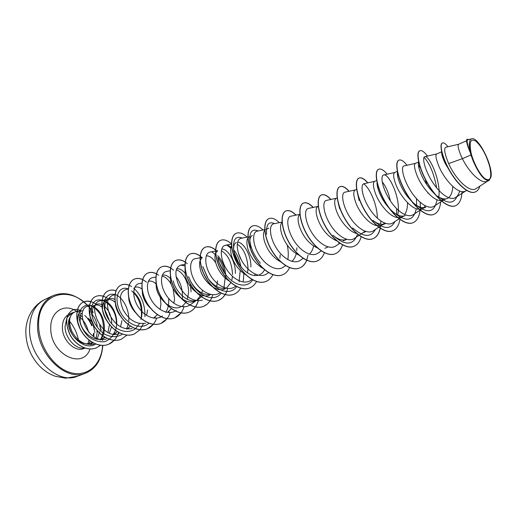 <?xml version="1.0" encoding="UTF-8"?>
<svg xmlns="http://www.w3.org/2000/svg" width="517" height="517" viewBox="0 0 517 517"><rect width="100%" height="100%" fill="white"/><g stroke="black" fill="none" stroke-linecap="round" stroke-linejoin="round"><path stroke-width="0.78" d="M78.468 339.966C76.968 332.883 73.97 326.57 69.472 321.031M489.748 166.707C491.997 177.505 490.491 181.551 485.224 178.843C480.248 175.392 473.494 163.036 471.071 152.845C468.971 141.904 470.619 138.058 476.015 141.309C481.863 146.75 486.439 155.216 489.748 166.707M84.206 343.598C75.928 340.852 70.855 334.829 68.981 325.542L69.278 318.834L71.424 314.51M66.926 317.729L65.032 326.615C65.11 338.351 76.141 350.112 84.769 347.947M93.816 336.645L93.965 333.187M96.886 331.158L97.222 332.554L96.13 337.911M85.641 343.967L91.742 343.139L85.648 343.87M91.276 343.314L92.653 342.5M92.31 325.439L88.213 318.272L91.632 321.652M91.238 343.327L91.923 342.067M93.37 336.354L93.396 333.491M470.922 154.99L473.229 161.142C479.104 174.358 484.364 180.834 489.004 180.562L487.26 181.28C481.017 184.479 468.648 171.644 462.385 158.667L470.922 154.99L470.166 152.172C466.851 144.573 465.83 140.262 467.116 139.254L467.303 139.17C466.101 140.042 466.916 143.9 469.74 150.731L470.166 152.172M458.682 144.243L445.816 147.248C443.67 148.301 444.607 153.743 448.633 163.572L462.385 158.667L461.242 156.244C458.275 149.109 457.409 145.115 458.637 144.262L466.58 140.753M451.47 173.912L445.098 163.23C442.604 157.808 441.473 154.176 441.699 152.334L441.751 152.076M466.761 190.54L465.177 191.187C458.049 194.864 444.09 179.212 438.759 165.97C435.954 158.9 435.256 154.906 436.665 153.969L441.68 151.759M452.75 186.456C452.478 192.86 450.63 196.874 447.199 198.502C444.452 199.543 441.188 198.754 437.401 196.13L441.705 199.006C448.95 203.847 454.004 203.065 456.879 196.68M434.732 193.998C428.716 188.188 424.095 181.422 420.877 173.706C418.957 168.897 418.124 165.401 418.376 163.236L418.796 162.008M447.199 198.502L441.195 200.551M440.936 200.564C433.285 201.139 421.523 187.018 416.98 175.392C414.324 168.387 413.787 164.387 415.364 163.385L418.841 161.847M419.209 209.23L422.04 208.739L425.846 207.188C422.854 208.306 419.345 207.42 415.3 204.512C408.43 198.883 403.215 191.678 399.647 182.895C397.922 178.417 397.179 175.056 397.418 172.82L397.592 171.689M425.368 205.895L423.837 207.64M418.932 209.217C411.157 209.12 400.042 195.652 395.867 184.53C393.359 177.59 392.972 173.583 394.704 172.516L397.508 171.276M397.844 217.599L401.438 217.121L405.128 215.621C401.896 216.823 398.129 215.815 393.818 212.597C387.233 207.065 382.315 200.131 379.064 191.801C377.526 187.645 376.861 184.44 377.067 182.178L377.113 181.855M407.525 202.658C407.583 207.795 406.608 211.77 404.611 214.594M397.554 217.567C389.715 216.875 379.232 204.034 375.394 193.39C373.022 186.508 372.776 182.501 374.657 181.377L376.66 180.491M377.074 225.677L381.443 225.257L385.023 223.803C381.533 225.089 377.5 223.951 372.938 220.384M384.448 223.014L383.136 224.281M376.764 225.625C368.931 224.41 359.057 212.17 355.534 201.979C353.292 195.161 353.176 191.161 355.192 189.978L356.769 189.28M364.866 231.157L363.703 232.211M356.549 233.413C348.768 231.739 339.495 220.074 336.257 210.322C334.137 203.562 334.15 199.568 336.296 198.328L337.142 197.953M343.165 240.832L346.545 239.455C342.487 240.903 337.931 239.481 332.87 235.19L335.701 237.536C346.39 245.866 353.66 244.761 357.525 234.227M345.828 239.054L344.774 239.946M336.877 240.935C328.082 237.051 321.632 229.548 317.535 218.42C315.532 211.724 315.661 207.731 317.929 206.445L318.252 206.302M318.097 248.328C309.425 244.399 303.175 237.051 299.349 226.291C297.462 219.686 297.695 215.705 300.054 214.348M313.548 246.079C312.83 249.621 311.421 252.309 309.328 254.138M299.091 255.236C290.864 251.01 285.061 243.914 281.675 233.936C280.033 228.075 280.169 224.236 282.082 222.407M296.874 247.798L296.739 250.545M296.202 253.776C295.388 257.117 293.927 259.644 291.814 261.35M281.332 262.203C273.267 257.977 267.651 251.029 264.491 241.374C263.004 235.875 263.14 232.127 264.904 230.13M280.162 254.758L279.91 258.267M263.231 268.601C255.702 264.168 250.551 257.505 247.779 248.606C246.189 242.143 246.732 238.182 249.414 236.728M264.659 269.855L262.358 272.97L259.36 274.934M258.487 275.238C252.755 276.485 247.036 273.842 241.342 267.328C238.001 263.231 235.694 258.914 234.434 254.377L233.723 250.816C233.296 246.344 234.156 243.578 236.288 242.525M245.976 274.941C238.835 270.456 234.014 264.019 231.513 255.644C230.362 251.107 230.414 247.708 231.674 245.439M224.275 272.795L218.523 261.259L217.864 257.505C218.885 263.069 221.321 268.523 225.173 273.861C233.723 285.798 247.229 288.925 252.684 279.781M237.225 244.14C243.643 248.27 247.242 256.27 248.031 268.136L247.494 272.879M229.613 281.338C222.653 276.886 218.012 270.604 215.686 262.487C214.717 258.584 214.691 255.476 215.615 253.181M226.349 288.26C219.525 289.281 213.237 285.772 207.498 277.739L202.774 266.507L207.97 278.327C216.009 291.258 230.595 295.814 236.676 286.631M232.476 276.375L231.887 279.813M231.157 282.101L230.963 282.566M230.912 282.689L226.291 288.247M224.869 288.971C216.222 293.113 202.819 280.931 200.273 269.157C199.439 265.686 199.381 262.83 200.098 260.581M210.897 294.516C203.065 295.33 196.337 291.006 190.715 281.539L188.543 276.543M217.521 280.834L216.668 286.521M209.702 295.136C201.003 299.298 187.658 287.323 185.26 275.658L185.002 267.877M202.806 295.537L197.578 300.073C188.854 304.255 175.522 292.428 173.253 280.847M202.496 290.315L201.824 293.016M201.042 295L197.061 299.97M194.922 301.152C186.165 305.327 172.885 293.553 170.629 281.985L170.384 274.669M176.213 270.003C182.12 270.779 189.112 282.256 188.524 292.913L187.335 299.324M186.54 301.172L185.842 302.413M185.777 302.51L182.721 305.793M180.511 307.02C171.709 311.202 158.493 299.621 156.373 288.156L155.985 282.224M172.995 288.37L174.559 298.729L173.893 303.285M171.508 308.61L167.689 312.139M150.686 308.397C146.395 304.248 143.655 299.505 142.466 294.167L142.104 288.732M160.276 297.249L160.923 304.403L160.089 309.463M157.517 314.627L153.95 317.735M135.99 313.128C132.274 309.185 129.916 304.823 128.907 300.034L128.526 295.692M147.616 309.948L146.602 315.441M121.553 317.535C118.477 313.884 116.519 309.954 115.679 305.76L115.375 303.511M130.426 326.214L127.453 328.534M108.176 322.576C105.326 319.067 103.523 315.318 102.767 311.344C101.92 305.418 103.174 301.598 106.515 299.873M121.928 320.643L120.551 326.88M117.443 331.656L114.671 333.736M94.197 326.253L90.165 316.798C89.376 310.924 90.675 307.117 94.068 305.379M111.53 326.886L109.391 333.032M105.306 337.388L103.329 338.422C94.327 342.629 81.518 332.082 80.07 321.167L80.872 313.069M109.578 324.114L107.969 332.353M104.692 337.026L102.185 338.822M103.329 338.422L101.041 339.359M79.792 328.075L77.86 322.123C77.123 316.294 78.474 312.507 81.906 310.749M418.395 165.104L420.825 168.607M425.136 178.617L426.712 184.524M427.843 192.705L427.869 193.255M397.379 173.57L398.277 174.5M406.414 193.222L406.911 195.853M382.205 181.913C385.695 185.971 388.416 192.292 390.387 200.887M359.095 200.441L357.279 192.279M339.708 208.829L338.305 203.491M250.777 247.307L249.885 242.641C249.653 238.731 250.48 236.334 252.361 235.435M237.562 242.247C243.048 241.736 251.281 254.816 250.874 266.953M221.696 249.162C227.293 248.199 235.862 261.247 235.351 273.415M215.731 252.91L217.612 250.79M221.341 250.79C228.023 254.545 231.771 262.468 232.579 274.566M206.257 255.915C209.398 255.572 212.577 257.893 215.789 262.875M200.208 260.271L202.16 257.66M176.555 268.963C179.108 268.317 181.842 269.596 184.756 272.795M190.275 283.975L191.096 291.84M162.26 275.257C164.677 274.508 167.288 275.496 170.099 278.217M161.944 276.149C165.421 276.698 168.568 279.523 171.392 284.628M148.308 281.41C150.615 280.569 153.142 281.326 155.882 283.684M134.724 287.413C136.927 286.508 139.364 287.071 142.026 289.093M109.139 319.777L105.08 310.316C104.234 304.403 105.474 300.577 108.809 298.865C110.625 298.096 112.635 298.296 114.832 299.453M107.73 299.505L107.846 299.485C110.224 299.149 112.661 300.106 115.162 302.355M92.427 315.822C91.632 309.935 92.924 306.122 96.304 304.39C98.262 303.563 100.414 303.809 102.754 305.12M104.77 306.575C109.016 310.478 111.355 315.913 111.795 322.873M95.244 305.004L95.464 304.965C97.739 304.649 100.072 305.482 102.463 307.473M83.05 310.381L83.373 310.323M92.252 314.633C94.915 317.787 96.589 321.69 97.267 326.35M448.633 163.572C455.251 178.63 469.701 193.636 476.241 188.479L487.712 181.092M471.801 138.802L467.782 139.745C466.437 140.301 467.135 144.036 469.869 150.964L469.333 143.364C469.559 140.669 470.386 139.144 471.801 138.802C478.341 136.359 493.444 166.584 490.956 177.105L489.004 180.562M99.691 331.843L97.306 338.402M97.409 330.848L97.222 332.554M442.345 143.009L442.255 143.047C439.088 144.295 442.113 158.124 450.12 171.702C458.075 185.332 469.074 194.689 475.162 192.02L475.252 191.981M448.006 146.738C445.596 143.707 443.735 142.446 442.436 142.963C439.276 144.217 442.3 158.04 450.307 171.625C458.269 185.254 469.268 194.612 475.349 191.943C477.462 191.038 478.994 189.093 479.931 186.107M468.525 139.571L467.303 139.17M79.792 310.904L76.096 311.505C69.452 313.761 67.953 320.21 71.598 330.861C77.111 341.123 84.542 345.55 93.887 344.141M100.938 339.107C108.434 329.626 102.825 310.627 93.545 306.904M92.091 305.528L88.646 306.096C73.362 307.583 87.89 345.097 106.386 338.997M113.359 334.027C120.732 324.637 115.097 305.592 105.972 301.598M107.129 299.601L100.86 300.661C85.712 302.154 100.718 340.121 119.117 333.853M114.974 294.826L113.365 295.097C107 297.398 105.791 304.002 109.746 314.911C115.491 325.413 122.943 329.975 132.094 328.605M141.574 317.328C143.035 306.852 140.404 298.425 133.683 292.047M128.371 289.016L126.18 289.404C119.899 291.73 118.82 298.419 122.943 309.457C128.862 320.101 136.391 324.676 145.516 323.183M141.994 283.083L139.306 283.562C133.115 284.466 131.557 295.853 137.632 306.012C143.603 316.255 155.41 321.341 162.461 315.99M165.737 312.468C168.154 308.559 169.117 303.86 168.613 298.367M155.972 276.996L152.761 277.577C146.699 278.476 145.309 289.901 151.449 300.157C157.478 310.504 169.272 315.7 176.265 310.407M182.262 299.278C183.07 290.476 180.963 282.857 175.948 276.421M170.196 270.772L166.552 271.444C160.632 272.343 159.391 283.788 165.627 294.154C171.709 304.558 183.457 309.929 190.424 304.687M184.892 265.906L180.698 265.156C174.856 267.58 174.345 274.592 179.153 286.192C185.726 297.327 193.461 301.993 202.36 300.19M200.021 257.789L195.206 258.707C189.565 259.586 188.711 271.115 195.077 281.668C201.326 292.273 212.959 297.921 219.835 292.809L220.184 292.564M225.968 278.812C225.806 269.279 223.066 261.576 217.76 255.702M217.631 250.629L210.096 252.089C204.59 252.949 203.969 264.542 210.393 275.18C216.726 285.888 228.307 291.666 235.125 286.631L235.907 286.088M240.857 266.74C239.707 259.883 237.322 254.261 233.716 249.866M231.784 247.856C229.464 245.827 227.331 244.974 225.38 245.297C220.042 246.137 219.615 257.77 226.123 268.51C232.521 279.329 244.069 285.242 250.816 280.292L251.953 279.503M248.011 236.935L241.077 238.318C235.92 239.151 235.681 250.797 242.286 261.673C248.755 272.562 260.238 278.669 266.927 273.771L268.556 272.659M264.866 229.593L257.201 231.151C252.212 231.959 252.218 243.675 258.881 254.623C265.46 265.628 276.847 271.897 283.484 267.082L285.623 265.622M282.056 222.084L273.771 223.79C268.963 224.572 269.208 236.334 275.968 247.404C282.618 258.506 293.966 264.943 300.5 260.206L303.298 258.3M300.047 214.29L290.8 216.222C286.185 216.978 286.689 228.785 293.52 239.953C300.274 251.197 311.551 257.77 317.994 253.13L321.374 250.848M318.123 206.361L308.319 208.441C303.918 209.152 304.655 221.005 311.583 232.301C318.427 243.656 329.633 250.402 335.985 245.859L339.85 243.261M336.464 198.257L326.337 200.434C322.162 201.132 323.151 212.985 330.176 224.417C337.11 235.868 348.232 242.835 354.494 238.369L359.005 235.358M355.341 189.913L344.891 192.195C340.936 192.835 342.209 204.771 349.324 216.3C356.368 227.894 367.393 235.028 373.552 230.666L382.102 224.985M374.78 181.325L363.987 183.709C360.271 184.317 361.842 196.279 369.06 207.95C376.195 219.654 387.149 226.995 393.178 222.73L402.058 216.869M397.702 214.975C401.554 199.736 388.971 173.027 383.659 174.972C380.195 175.534 382.076 187.542 389.385 199.329C396.642 211.182 407.48 218.691 413.393 214.555L420.075 210.173M415.442 163.353L403.939 165.97C400.753 166.474 402.917 178.507 410.356 190.45C417.71 202.425 428.457 210.154 434.228 206.121L441.725 201.242M438.59 198.076C441.854 182.456 429.291 154.887 424.845 156.683C421.937 157.142 424.438 169.208 431.979 181.28C439.45 193.371 450.081 201.359 455.71 197.429C457.558 196.169 458.857 194.017 459.613 190.98M82.313 313.864L80.833 313.153M73.672 312.384L71.928 312.972L67.081 317.457M91.664 325.716C90.003 321.561 87.696 318.149 84.73 315.473M424.043 157.323C429.698 163.301 433.912 173.492 436.691 187.897M436.975 199.717C435.017 211.143 429.129 213.676 419.306 207.304L415.3 204.512M416.456 198.651L416.631 205.417M416.288 208.674C413.884 219.925 407.629 222.129 397.534 215.292L393.818 212.597M396.668 208.719L396.591 214.413M394.859 221.619C391.091 228.889 384.926 229.348 376.363 222.995L372.931 220.397M363.658 183.813C369.674 187.852 377.326 204.603 377.358 218.226M375.387 229.445C371.29 237.025 364.75 237.348 355.761 230.408L352.633 227.932M338.874 242.557L338.706 243.009M266.533 234.408L266.507 231.648C266.572 223.9 269.247 221.224 274.521 223.635M287.213 244.993C288.376 250.196 288.576 255.081 287.807 259.644M260.368 263.147C254.144 255.669 250.616 248.037 249.782 240.243C249.601 231.622 252.393 228.533 258.145 230.963M241.342 267.328L242.602 268.73C237.523 262.242 234.505 255.605 233.561 248.832C233.031 239.235 235.914 235.655 242.195 238.091M255.094 274.075L254.661 275.58M227.196 245.317L230.802 248.166M234.317 252.671L239.028 263.676M240.211 270.546L239.067 281.881M212.228 252.16L215.227 254.403M217.819 257.292C221.127 261.647 223.383 266.953 224.585 273.196M225.134 278.075L223.964 287.717M221.192 293.087C214.219 303.124 197.255 295.672 190.372 280.712L190.715 281.539M148.986 323.164C140.798 330.945 125.308 323.661 119.472 310.226C113.385 296.855 119.433 285.08 128.436 289.003M131.667 290.897C139.299 297.618 142.472 306.794 141.173 318.433M141.154 318.556L140.934 319.525M139.383 323.752L135.564 328.696M135.493 328.76C129.748 332.618 123.298 332.36 116.144 327.985C107.329 321.315 102.476 308.804 104.512 300.584C106.87 294.845 110.89 293.003 116.571 295.065C123.718 298.904 129.392 310.064 128.791 320.798M128.507 322.996L128.222 324.379M128.171 324.592L126.562 328.961L128.649 328.121M122.458 334.092C116.777 337.775 110.451 337.549 103.471 333.413C94.857 327.099 89.971 315.124 91.703 306.852C95.516 291.142 116.829 303.944 116.396 323.894M115.472 330.415C113.255 335.966 109.662 339.734 104.692 341.711C99.225 342.254 93.848 340.6 88.549 336.754C81.305 329.665 77.854 319.487 79.495 311.822C81.44 307.486 84.491 305.217 88.653 305.017C93.034 306.219 96.931 309.36 100.337 314.433C104.466 322.951 104.537 333.058 100.195 340.044M95.807 344.005C82.862 352.361 64.431 330.757 69.278 318.834M455.464 205.753L455.374 205.792C448.226 208.862 435.618 197.921 427.048 182.611C418.408 167.334 415.817 152.321 419.649 150.822L419.739 150.783M433.899 214.368L433.815 214.406C426.46 217.554 413.781 206.884 405.373 191.807C396.894 176.756 394.665 161.834 398.788 160.199L398.872 160.16M412.986 222.724L412.902 222.756C405.367 225.974 392.623 215.583 384.377 200.725C376.046 185.9 374.153 171.062 378.547 169.298L378.631 169.266M392.687 230.828L392.61 230.86C384.9 234.143 372.098 224.003 364.007 209.359C355.825 194.747 354.261 180.013 358.908 178.132C361.241 177.234 364.168 178.817 367.697 182.889M380.816 221.011L380.686 224.216M380.493 226.058L380.157 228.036M380.124 228.197C378.955 233.645 376.55 237.154 372.912 238.725C365.047 242.072 352.193 232.185 344.251 217.747C336.218 203.349 334.951 188.705 339.837 186.708C342.306 185.752 345.35 187.283 348.969 191.303M353.854 246.338L353.77 246.37C345.757 249.763 332.87 240.108 325.07 225.877C317.18 211.686 316.197 197.132 321.309 195.038C323.907 194.024 327.061 195.504 330.77 199.478M335.262 253.763L335.184 253.795C327.041 257.24 314.123 247.817 306.458 233.787C298.703 219.79 297.986 205.333 303.305 203.136C306.025 202.063 309.282 203.498 313.076 207.427M317.186 260.982L317.108 261.014C308.836 264.504 295.898 255.295 288.37 241.452C280.744 227.648 280.285 213.288 285.798 211.007C288.641 209.883 292.002 211.272 295.866 215.162M308.074 255.114L306.691 260.167M306.646 260.277C305.069 264.129 302.703 266.714 299.543 268.032C291.155 271.567 278.204 262.571 270.798 248.916C263.295 235.3 263.082 221.037 268.769 218.665L268.84 218.639M282.515 274.831L282.444 274.857C273.952 278.43 260.982 269.628 253.705 256.161C246.331 242.725 246.344 228.559 252.206 226.116L252.277 226.084M265.88 281.474L265.816 281.5C257.227 285.113 244.257 276.511 237.096 263.218C229.839 249.963 230.059 235.894 236.082 233.367L236.146 233.335M249.679 287.943L249.614 287.969C240.935 291.607 227.965 283.193 220.927 270.068C213.786 256.988 214.212 243.016 220.384 240.424L220.449 240.399M233.91 294.244L233.846 294.27C225.089 297.941 212.125 289.707 205.191 276.75C198.16 263.838 198.78 249.963 205.087 247.3C208.467 245.943 212.261 247.126 216.461 250.855M227.661 288.467C226.11 294.457 223.047 298.438 218.478 300.409C209.643 304.099 196.686 296.034 189.868 283.245C182.947 270.494 183.755 256.723 190.191 254.002C193.138 252.774 196.447 253.472 200.124 256.096M200.241 256.18L201.792 257.453M212.745 294.761C211.117 300.564 208.041 304.442 203.511 306.387C194.612 310.103 181.667 302.212 174.953 289.585C168.135 276.996 169.111 263.315 175.67 260.536C178.488 259.347 181.641 259.864 185.138 262.087M185.241 262.158L187.232 263.664M198.198 300.868C196.512 306.51 193.41 310.29 188.912 312.216C179.948 315.952 167.017 308.222 160.412 295.75C153.698 283.316 154.841 269.732 161.511 266.901C165.162 265.421 169.169 266.513 173.531 270.158M184.007 306.794C182.262 312.294 179.153 315.99 174.681 317.897C165.66 321.658 152.754 314.084 146.246 301.766C139.629 289.488 140.921 275.994 147.7 273.112C151.016 271.735 154.673 272.459 158.661 275.283M170.164 312.565C168.368 317.929 165.24 321.555 160.793 323.448C151.727 327.222 138.84 319.797 132.43 307.621C125.909 295.491 127.35 282.101 134.233 279.167C138.013 277.629 142.123 278.637 146.55 282.185M156.651 318.175C154.809 323.422 151.675 326.977 147.248 328.857C138.136 332.651 125.276 325.367 118.955 313.341C112.532 301.359 114.115 288.059 121.081 285.08C124.28 283.736 127.783 284.234 131.596 286.573M133.677 288.092C141.445 295.168 145.193 304.713 144.915 316.727M143.461 323.629L140.017 329.749M139.971 329.801L134.026 334.137C124.868 337.944 112.04 330.802 105.811 318.918C99.477 307.072 101.19 293.869 108.247 290.851C110.619 289.817 113.223 289.824 116.066 290.864M121.165 339.275L121.114 339.294C111.924 343.114 99.122 336.108 92.989 324.359C86.74 312.656 88.581 299.543 95.716 296.487C98.01 295.485 100.531 295.427 103.264 296.312M118.58 332.444C116.764 338.267 113.404 342.228 108.505 344.328C99.283 348.154 86.52 341.285 80.465 329.672C74.306 318.104 76.264 305.088 83.47 301.993L86.972 301.172L90.772 301.663M96.24 347.902L96.194 347.922C87.341 351.586 75.437 345.188 69.931 334.732C64.819 322.66 65.665 314.472 72.47 310.168L73.194 309.883M462.049 191.581C461.72 199.174 459.555 203.885 455.555 205.721C448.413 208.79 435.805 197.849 427.236 182.533C418.589 167.256 415.991 152.237 419.823 150.738C421.71 150.04 424.263 151.817 427.488 156.076M440.697 201.908C440.006 208.506 437.77 212.649 433.989 214.335C426.641 217.476 413.962 206.813 405.554 191.729C397.069 176.678 394.839 161.756 398.962 160.121C401.005 159.352 403.693 161.065 407.028 165.266M420.218 202.373L420.302 207.181M420.088 210.18C419.313 216.785 416.973 220.953 413.077 222.685C405.541 225.903 392.791 215.511 384.545 200.654C376.214 185.823 374.321 170.985 378.715 169.227C380.906 168.387 383.724 170.041 387.162 174.184M399.899 219.441C398.898 225.373 396.526 229.16 392.771 230.795C385.068 234.072 372.266 223.932 364.175 209.288C355.993 194.676 354.423 179.935 359.069 178.061C361.409 177.163 364.343 178.759 367.878 182.85M380.253 228.281C379.071 233.652 376.68 237.109 373.074 238.66C365.209 242.008 352.361 232.12 344.412 217.683C336.38 203.278 335.106 188.634 339.992 186.637C342.467 185.674 345.518 187.219 349.149 191.264M361.124 236.76C359.806 241.646 357.409 244.832 353.932 246.305C345.918 249.698 333.032 240.043 325.232 225.813C317.335 211.615 316.352 197.061 321.464 194.974C324.069 193.953 327.229 195.445 330.945 199.439M342.506 244.903C341.084 249.375 338.693 252.322 335.339 253.731C327.19 257.182 314.278 247.759 306.613 233.723C298.852 219.725 298.135 205.268 303.447 203.071C306.18 201.998 309.444 203.44 313.25 207.395M324.43 252.632C322.925 256.813 320.534 259.586 317.257 260.956C308.985 264.445 296.047 255.23 288.518 241.387C280.893 227.583 280.434 213.224 285.946 210.942C288.796 209.818 292.157 211.214 296.041 215.124M306.749 260.322C305.172 264.116 302.82 266.669 299.686 267.974C291.304 271.509 278.346 262.513 270.94 248.858C263.444 235.241 263.218 220.972 268.911 218.607C271.877 217.424 275.341 218.775 279.296 222.653M289.572 267.638C287.943 271.16 285.617 273.551 282.586 274.805C274.094 278.372 261.124 269.57 253.847 256.096C246.473 242.667 246.48 228.501 252.348 226.052C255.424 224.83 258.972 226.136 262.998 229.975M272.84 274.714C271.186 277.991 268.885 280.233 265.951 281.448C257.363 285.054 244.392 276.453 237.232 263.159C229.975 249.905 230.194 235.836 236.211 233.309C239.397 232.036 243.035 233.303 247.126 237.109M256.587 281.487C254.9 284.596 252.626 286.735 249.75 287.917C241.071 291.556 228.1 283.135 221.056 270.01C213.915 256.93 214.348 242.958 220.513 240.366C223.783 239.054 227.486 240.269 231.616 244.005M238.453 253.285L241.349 260.045M243.856 273.635L243.326 280.802M243.184 281.519L243.074 281.991M240.663 288.221C238.97 291.084 236.741 293.087 233.981 294.218C225.218 297.882 212.254 289.656 205.327 276.698C198.289 263.786 198.909 249.911 205.217 247.249C208.312 245.976 211.802 246.9 215.692 250.021M225.238 294.6L222.297 298.089L218.607 300.358C209.773 304.048 196.815 295.983 189.998 283.193C183.076 270.443 183.878 256.665 190.314 253.944C193.229 252.729 196.499 253.408 200.144 255.967M210.148 300.875L207.233 304.17L203.633 306.335C194.735 310.058 181.79 302.161 175.076 289.533C168.258 276.944 169.227 263.263 175.786 260.478C178.572 259.301 181.693 259.799 185.157 261.97M198.302 300.868C196.609 306.484 193.52 310.252 189.028 312.165C180.065 315.906 167.14 308.171 160.529 295.698C153.814 283.264 154.958 269.68 161.627 266.85C164.335 265.693 167.353 266.068 170.681 267.961M181.086 312.895L174.798 317.852C165.783 321.613 152.87 314.039 146.363 301.715C139.745 289.436 141.038 275.942 147.817 273.06C150.421 271.942 153.31 272.194 156.489 273.81M167.088 318.666L160.91 323.403C151.836 327.177 138.957 319.752 132.539 307.576C126.019 295.44 127.466 282.049 134.342 279.115C136.85 278.036 139.629 278.185 142.679 279.568M153.42 324.282L147.358 328.812C138.246 332.605 125.385 325.322 119.065 313.296C112.641 301.308 114.218 288.008 121.191 285.035C123.615 283.975 126.29 284.046 129.218 285.229M140.036 329.807L134.136 334.092C124.978 337.898 112.15 330.757 105.92 318.873C99.581 307.027 101.3 293.824 108.35 290.806C110.703 289.779 113.281 289.772 116.092 290.787M127.059 335.087L121.217 339.249C112.027 343.068 99.232 336.063 93.092 324.314C86.843 312.611 88.685 299.498 95.819 296.441C99.742 294.839 103.936 295.698 108.415 299.039M118.658 332.483L118.102 334.098M114.335 340.289L108.609 344.29C99.387 348.115 86.623 341.246 80.568 329.633C74.409 318.058 76.367 305.043 83.573 301.947C87.457 300.345 91.606 301.114 96.02 304.248M100.582 345.246L96.291 347.883C87.438 351.541 75.54 345.149 70.028 334.693C64.922 322.621 65.769 314.426 72.574 310.122C74.997 308.998 77.834 309.185 81.085 310.698M473.229 161.142C470.438 153.937 469.145 148.011 469.333 143.364M91.057 344.632L92.562 342.765M94.889 332.547L93.215 325.135M29.572 329.439C29.172 358.016 58.163 385.159 77.673 376.169L65.607 378.198L54.957 376.176L50.924 374.45C45.619 371.704 40.959 367.936 36.946 363.141C29.934 354.255 26.231 344.212 25.85 333.026C25.359 320.378 31.608 305.89 45.089 299.375C34.994 304.578 29.824 314.601 29.572 329.439M77.673 376.169L85.77 373.087C66.331 382.063 37.269 354.636 37.554 325.878C37.747 310.943 42.872 300.881 52.934 295.692L45.089 299.375M102.586 345.382C101.72 364.214 87.793 377.248 71.042 372.751C54.298 368.511 38.911 346.526 38.62 325.8C37.153 292.221 72.096 283.684 90.643 309.237M85.027 348.031L83.877 348.497C75.224 352.626 62.408 340.477 62.383 327.765C62.331 321.826 64.166 317.541 67.889 314.905M68.005 314.834L71.928 312.972M80.129 315.267L82.158 316.656M90.029 348.949C83.024 370.25 50.582 354.539 50.756 328.586C50.052 313.289 62.118 304.028 73.886 309.664M73.912 309.677L78.274 312.203M90.294 340.981L89.04 343.863M91.593 342.719L91.535 343.146M99.762 325.994L100.996 330.137M102.528 339.469L102.592 340.477M85.77 373.087C96.033 368.711 101.72 359.477 102.825 345.388M88.543 332.063C87.03 325.794 84.135 320.818 79.857 317.128M92.388 342.849L90.456 344.658M365.506 231.745L362.023 233.161M328.121 246.952L324.838 248.289M292.796 261.331L292.383 261.499M183.102 305.967L181.519 306.607M168.981 311.712L167.262 312.41M155.21 317.315L153.362 318.065M115.84 333.336L113.553 334.266M268.872 228.126L265.841 229.464M101.603 339.417L102.463 338.777M114.134 334.279L114.884 333.724M126.969 329.012L127.602 328.547M153.581 318.097L153.969 317.819M190.424 304.694L196.027 300.707M180.698 265.156L184.912 264.368M200.15 257.763L202.205 257.376M225.38 245.291L231.616 244.063M359.134 235.274L362.727 232.87M383.659 174.972L394.801 172.471M420.224 210.076L422.622 208.5M441.88 201.139L443.819 199.879M424.845 156.683L436.723 153.943M455.716 197.429L465.681 190.98M418.718 161.278L418.376 163.236M249.782 240.243L249.885 242.641M233.561 248.832L233.716 250.816M87.922 343.967L88.95 339.953M101.248 330.337L99.626 325.019M93.254 312.442L92.239 310.988M90.734 309.011C78.565 295.071 65.963 290.632 52.934 295.692"/></g></svg>
